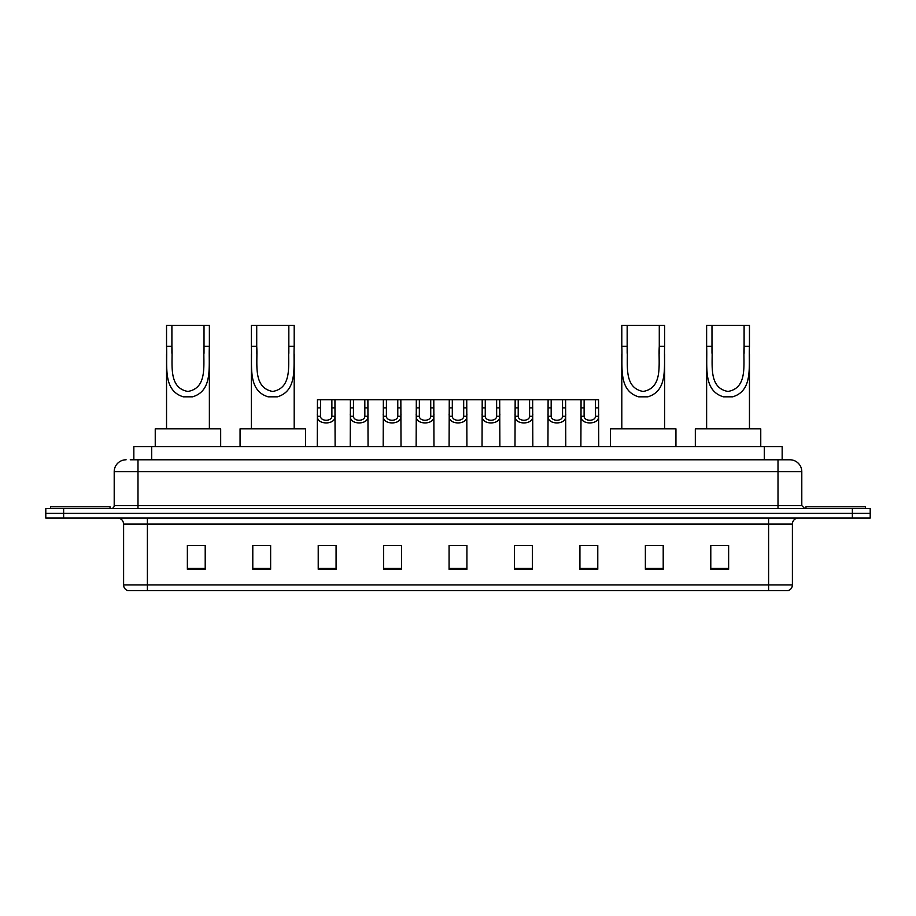 <?xml version="1.0" encoding="UTF-8"?>
<svg xmlns="http://www.w3.org/2000/svg" width="916" height="916" viewBox="0 0 916 916"><rect width="100%" height="100%" fill="white"/><g stroke="black" fill="none" stroke-linecap="round" stroke-linejoin="round"><path stroke-width="1.37" d="M130.267 459.786L137.995 459.786L130.267 459.786L133.839 459.786L133.839 446.699L782.161 446.699L782.161 459.786M126.099 459.786A11.897 11.897 0 0 0 114.202 471.683L114.202 505.586A2.977 2.977 0 0 1 111.225 508.563M801.798 471.683L137.995 471.683L137.995 459.786L789.901 459.786A11.897 11.897 0 0 1 801.798 471.683L801.798 505.586L804.775 508.563M63.639 508.563L45.8 508.563L45.8 513.315L63.639 513.315L45.8 513.315L45.8 518.078L63.639 518.078L63.639 513.315L852.361 513.315L63.639 513.315L63.639 508.563L852.361 508.563L852.361 513.315L870.2 513.315L852.361 513.315L852.361 518.078L63.639 518.078M870.2 508.563L870.2 513.315L870.2 508.563L852.361 508.563M789.718 459.786L785.733 459.786M787.817 590.637L128.183 590.637M127.885 590.637A5.943 5.943 0 0 1 123.603 584.935L147.396 584.935L147.396 590.637L768.604 590.637L768.604 584.935L792.397 584.935L792.397 524.021A5.943 5.943 0 0 1 798.351 518.078M123.603 584.935L123.603 524.021C123.248 520.414 121.267 518.433 117.649 518.078M728.632 569.283L728.632 545.501L710.793 545.501L710.793 569.283L728.632 569.283M663.207 569.283L663.207 545.501L645.368 545.501L645.368 569.283L663.207 569.283M597.782 569.283L597.782 545.501L579.931 545.501L579.931 569.283L597.782 569.283M532.356 569.283L532.356 545.501L514.506 545.501L514.506 569.283L532.356 569.283M205.207 569.283L205.207 545.501L187.368 545.501L187.368 569.283L205.207 569.283M270.632 569.283L270.632 545.501L252.793 545.501L252.793 569.283L270.632 569.283M336.069 569.283L336.069 545.501L318.218 545.501L318.218 569.283L336.069 569.283M401.494 569.283L401.494 545.501L383.644 545.501L383.644 569.283L401.494 569.283M466.92 569.283L466.92 545.501L449.08 545.501L449.08 569.283L466.92 569.283M870.2 518.078L870.2 513.315L870.2 518.078L852.361 518.078M768.604 590.637L787.645 590.637M585.347 545.615L594.266 545.615M387.64 545.615L396.559 545.615M321.734 545.615L330.653 545.615M519.441 545.615L528.36 545.615M453.535 545.615L462.465 545.615M270.632 545.615L252.793 545.615M205.207 545.615L187.368 545.615M663.207 545.615L645.368 545.615M728.632 545.615L710.793 545.615M110.034 508.563L110.034 506.777L50.563 506.777L50.563 508.563M171.899 325.363L209.375 325.363L209.375 346.351C208.413 365.931 213.394 390.537 192.589 396.823L183.326 396.823C162.51 390.514 167.514 365.873 166.54 346.351L166.54 325.363L171.899 325.363L171.899 353.244M166.54 346.351L171.899 346.351C173.044 363.205 167.525 387.617 187.837 391.464C208.424 387.869 202.883 363.309 204.016 346.351L204.016 325.363M209.375 346.351L204.016 346.351L204.016 353.324M166.54 354L166.54 428.86M209.375 354.045L209.375 428.86M220.676 446.699L220.676 428.86L155.239 428.86L155.239 446.699M256.72 325.363L294.196 325.363L294.196 346.351C293.223 365.931 298.215 390.537 277.411 396.823L268.148 396.823C247.331 390.514 252.335 365.873 251.362 346.351L251.362 325.363L256.72 325.363L256.72 353.244M251.362 346.351L256.72 346.351C257.865 363.205 252.347 387.617 272.659 391.464C293.235 387.869 287.693 363.309 288.838 346.351L288.838 325.363M294.196 346.351L288.838 346.351L288.838 353.324M251.362 354L251.362 428.86M294.196 354.045L294.196 428.86M305.497 446.699L305.497 428.86L240.061 428.86L240.061 446.699M627.162 325.363L664.638 325.363L664.638 346.351C663.676 365.931 668.657 390.537 647.852 396.823L638.589 396.823C617.773 390.514 622.777 365.873 621.804 346.351L621.804 325.363L627.162 325.363L627.162 353.244M621.804 346.351L627.162 346.351C628.307 363.205 622.788 387.617 643.101 391.464C663.688 387.869 658.146 363.309 659.28 346.351L659.28 325.363M664.638 346.351L659.28 346.351L659.28 353.324M621.804 354L621.804 428.86M664.638 354.045L664.638 428.86M675.939 446.699L675.939 428.86L610.503 428.86L610.503 446.699M711.984 325.363L749.46 325.363L749.46 346.351C748.487 365.931 753.479 390.537 732.674 396.823L723.411 396.823C702.595 390.514 707.599 365.873 706.625 346.351L706.625 325.363L711.984 325.363L711.984 353.244M706.625 346.351L711.984 346.351C713.129 363.205 707.61 387.617 727.922 391.464C748.498 387.869 742.956 363.309 744.101 346.351L744.101 325.363M749.46 346.351L744.101 346.351L744.101 353.324M706.625 354L706.625 428.86M749.46 354.045L749.46 428.86M760.761 446.699L760.761 428.86L695.324 428.86L695.324 446.699M865.437 508.563L865.437 506.777L805.966 506.777L805.966 508.563M320.52 399.708L320.486 416.276C320.703 421.566 331.684 421.566 331.89 416.276L331.867 399.708L317.451 399.708L317.268 446.699M331.867 399.708L334.935 399.708L335.119 446.699M335.119 414.135L334.947 416.276C335.657 425.139 316.718 425.139 317.428 416.276L317.268 414.135M353.473 399.708L353.439 416.276C353.656 421.566 364.637 421.566 364.843 416.276L364.82 399.708L350.404 399.708L350.221 446.699M364.82 399.708L367.889 399.708L368.06 446.699M368.06 414.135L367.9 416.276C368.61 425.139 349.672 425.139 350.381 416.276L350.221 414.135M386.426 399.708L386.392 416.276C386.598 421.566 397.59 421.566 397.796 416.276L397.773 399.708L383.357 399.708L383.174 446.699M397.773 399.708L400.842 399.708L401.013 446.699M401.013 414.135L400.853 416.276C401.563 425.139 382.625 425.139 383.335 416.276L383.174 414.135M419.379 399.708L419.345 416.276C419.551 421.566 430.543 421.566 430.749 416.276L430.726 399.708L416.311 399.708L416.127 446.699M430.726 399.708L433.795 399.708L433.966 446.699M433.966 414.135L433.806 416.276C434.516 425.139 415.578 425.139 416.288 416.276L416.127 414.135M452.321 399.708L452.298 416.276C452.504 421.566 463.496 421.566 463.702 416.276L463.679 399.708L449.264 399.708L449.08 446.699M463.679 399.708L466.736 399.708L466.92 446.699M466.92 414.135L466.759 416.276C467.469 425.139 448.531 425.139 449.241 416.276L449.08 414.135M485.274 399.708L485.251 416.276C485.457 421.566 496.449 421.566 496.655 416.276L496.621 399.708L482.205 399.708L482.034 446.699M496.621 399.708L499.689 399.708L499.873 446.699M499.873 414.135L499.712 416.276C500.422 425.139 481.484 425.139 482.194 416.276L482.034 414.135M518.227 399.708L518.204 416.276C518.41 421.566 529.402 421.566 529.608 416.276L529.574 399.708L515.158 399.708L514.987 446.699M529.574 399.708L532.643 399.708L532.826 446.699M532.826 414.135L532.665 416.276C533.375 425.139 514.437 425.139 515.147 416.276L514.987 414.135M551.18 399.708L551.157 416.276C551.363 421.566 562.344 421.566 562.561 416.276L562.527 399.708L548.111 399.708L547.94 446.699M562.527 399.708L565.596 399.708L565.779 446.699M565.779 414.135L565.619 416.276C566.328 425.139 547.39 425.139 548.1 416.276L547.94 414.135M584.133 399.708L584.11 416.276C584.316 421.566 595.297 421.566 595.514 416.276L595.48 399.708L581.065 399.708L580.881 446.699M595.48 399.708L598.549 399.708L598.732 446.699M598.732 414.135L598.572 416.276C599.282 425.139 580.343 425.139 581.053 416.276L580.881 414.135M334.935 399.708L350.404 399.708M367.889 399.708L383.357 399.708M400.842 399.708L416.311 399.708M433.795 399.708L449.264 399.708M466.736 399.708L482.205 399.708M499.689 399.708L515.158 399.708M532.643 399.708L548.111 399.708M565.596 399.708L581.065 399.708M151.69 459.786L151.69 446.699M764.31 459.786L764.31 446.699M137.995 508.563L137.995 471.683L114.202 471.683M114.202 505.586L801.798 505.586M778.005 459.786L778.005 508.563M768.604 518.078L768.604 524.021L123.603 524.021M792.397 524.021L768.604 524.021L768.604 584.935L147.396 584.935L147.396 518.078M466.92 568.458L449.08 568.458M401.494 568.458L383.644 568.458M336.069 568.458L318.218 568.458M270.632 568.458L252.793 568.458M205.207 568.458L187.368 568.458M532.356 568.458L514.506 568.458M597.782 568.458L579.931 568.458M663.207 568.458L645.368 568.458M728.632 568.458L710.793 568.458M183.326 396.823L192.589 396.823M268.148 396.823L277.411 396.823M638.589 396.823L647.852 396.823M723.411 396.823L732.674 396.823M334.947 416.276L331.89 416.276M320.486 416.276L317.428 416.276M320.52 407.872L317.451 407.872M334.935 407.872L331.867 407.872M367.9 416.276L364.843 416.276M353.439 416.276L350.381 416.276M353.473 407.872L350.404 407.872M367.889 407.872L364.82 407.872M400.853 416.276L397.796 416.276M386.392 416.276L383.335 416.276M386.426 407.872L383.357 407.872M400.842 407.872L397.773 407.872M433.806 416.276L430.749 416.276M419.345 416.276L416.288 416.276M419.379 407.872L416.311 407.872M433.795 407.872L430.726 407.872M466.759 416.276L463.702 416.276M452.298 416.276L449.241 416.276M452.321 407.872L449.264 407.872M466.736 407.872L463.679 407.872M499.712 416.276L496.655 416.276M485.251 416.276L482.194 416.276M485.274 407.872L482.205 407.872M499.689 407.872L496.621 407.872M532.665 416.276L529.608 416.276M518.204 416.276L515.147 416.276M518.227 407.872L515.158 407.872M532.643 407.872L529.574 407.872M565.619 416.276L562.561 416.276M551.157 416.276L548.1 416.276M551.18 407.872L548.111 407.872M565.596 407.872L562.527 407.872M598.572 416.276L595.514 416.276M584.11 416.276L581.053 416.276M584.133 407.872L581.065 407.872M598.549 407.872L595.48 407.872M788.115 590.637C790.806 589.686 792.237 587.786 792.397 584.935"/></g></svg>
